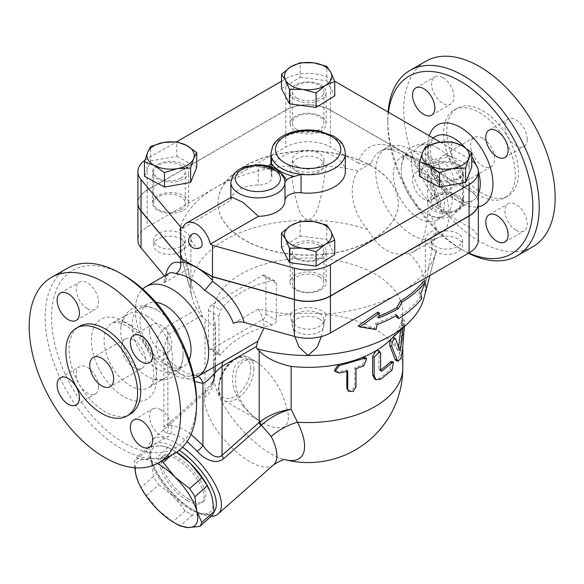 <?xml version="1.0" encoding="UTF-8"?>
<svg xmlns="http://www.w3.org/2000/svg" width="584" height="584" viewBox="0 0 584 584"><rect width="100%" height="100%" fill="white"/><g stroke="black" fill="none" stroke-linecap="round" stroke-linejoin="round"><path stroke-width="0.44" stroke-dasharray="2.92 2.19" d="M174.375 453.702A107.069 61.816 60 0 1 67.313 391.886A107.069 61.816 60 0 1 67.313 268.26M124.034 275.4A102.558 59.21 -120 0 0 51.516 317.273A102.558 59.21 -120 0 0 124.034 442.876A102.558 59.21 -120 0 0 196.553 401.011M98.565 386.732A15.775 9.11 -120 0 0 91.673 370.847A15.775 9.11 -120 0 0 79.519 366.621A15.775 9.11 -120 0 0 76.249 373.848A15.775 9.11 -120 0 0 83.132 389.725A15.775 9.11 -120 0 0 95.294 393.952A15.775 9.11 -120 0 0 98.565 386.732M160.658 409.698A15.775 9.11 -120 0 0 152.774 408.917A15.775 9.11 -120 0 0 150.351 421.56A15.775 9.11 -120 0 0 160.658 435.467A15.775 9.11 -120 0 0 168.55 436.248A15.775 9.11 -120 0 0 170.966 423.604A15.775 9.11 -120 0 0 160.658 409.698M149.504 331.551A15.775 9.11 -120 0 0 156.388 347.429A15.775 9.11 -120 0 0 168.55 351.656A15.775 9.11 -120 0 0 171.82 344.436A15.775 9.11 -120 0 0 164.929 328.558A15.775 9.11 -120 0 0 152.774 324.332A15.775 9.11 -120 0 0 149.504 331.551M87.403 308.586A15.775 9.11 -120 0 0 95.294 309.367A15.775 9.11 -120 0 0 97.71 296.723A15.775 9.11 -120 0 0 87.403 282.817A15.775 9.11 -120 0 0 79.519 282.036A15.775 9.11 -120 0 0 77.095 294.679A15.775 9.11 -120 0 0 87.403 308.586M146.745 315.915A36.88 21.294 60 0 1 170.805 348.298A36.88 21.294 60 0 1 165.316 377.884A36.88 21.294 60 0 1 150.125 377.833A36.88 21.294 60 0 1 120.888 327.201A36.88 21.294 60 0 1 128.436 314.017A36.88 21.294 60 0 1 146.745 315.915M133.597 339.815A16.907 9.76 60 0 1 144.642 354.714A16.907 9.76 60 0 1 142.051 368.263A16.907 9.76 60 0 1 125.144 358.503A16.907 9.76 60 0 1 125.144 338.976A16.907 9.76 60 0 1 133.597 339.815M179.12 336.493A36.062 20.82 60 0 1 183.011 352.437A36.062 20.82 60 0 1 175.602 371.015A36.062 20.82 60 0 1 139.532 350.188A36.062 20.82 60 0 1 139.532 308.549A36.062 20.82 60 0 1 157.57 310.33A36.062 20.82 60 0 1 159.322 311.418A36.062 20.82 60 0 1 171.192 322.755M130.261 414.107A50.713 29.28 60 0 1 79.548 384.819A50.713 29.28 60 0 1 79.548 326.259M468.799 253.033A102.558 59.21 60 0 1 460.331 248.718A102.558 59.21 60 0 1 387.812 123.115A102.558 59.21 60 0 1 388.469 112.259M388.097 112.048A107.069 61.816 -120 0 0 387.812 119.428A107.069 61.816 -120 0 0 463.521 250.558A107.069 61.816 -120 0 0 468.463 253.222M434.861 192.567A15.775 9.11 60 0 1 431.591 199.794A15.775 9.11 60 0 1 419.436 195.567A15.775 9.11 60 0 1 412.545 179.69A15.775 9.11 60 0 1 415.815 172.463A15.775 9.11 60 0 1 427.97 176.689A15.775 9.11 60 0 1 434.861 192.567M532.988 246.66A107.069 61.816 60 0 1 425.926 184.843A107.069 61.816 60 0 1 425.926 61.218M437.62 147.986A36.88 21.294 60 0 1 463.47 196.917A36.88 21.294 60 0 1 455.929 210.101A36.88 21.294 60 0 1 419.181 188.742A36.88 21.294 60 0 1 419.049 146.234A36.88 21.294 60 0 1 434.24 146.292A36.88 21.294 60 0 1 437.62 147.986M450.768 156.702A16.907 9.76 60 0 1 461.813 171.594A16.907 9.76 60 0 1 459.221 185.143A16.907 9.76 60 0 1 442.314 175.382A16.907 9.76 60 0 1 442.314 155.862A16.907 9.76 60 0 1 450.768 156.702M482.647 138.291A16.907 9.76 -120 0 0 474.193 137.459A16.907 9.76 -120 0 0 474.193 156.979A16.907 9.76 -120 0 0 491.1 166.739A16.907 9.76 -120 0 0 493.692 153.19A16.907 9.76 -120 0 0 482.647 138.291M426.794 154.891A36.062 20.82 60 0 1 450.359 186.676A36.062 20.82 60 0 1 444.826 215.576A36.062 20.82 60 0 1 425.042 212.707A36.062 20.82 60 0 1 401.354 171.681A36.062 20.82 60 0 1 408.764 153.11A36.062 20.82 60 0 1 426.794 154.891M431.671 168.645A15.775 9.11 -120 0 0 438.562 184.522A15.775 9.11 -120 0 0 450.717 188.749A15.775 9.11 -120 0 0 450.717 170.528A15.775 9.11 -120 0 0 434.941 161.425A15.775 9.11 -120 0 0 431.671 168.645M516.088 230.264A15.775 9.11 -120 0 0 523.972 231.045A15.775 9.11 -120 0 0 523.972 212.824A15.775 9.11 -120 0 0 508.197 203.714A15.775 9.11 -120 0 0 505.781 216.357A15.775 9.11 -120 0 0 516.088 230.264M527.242 139.233A15.775 9.11 -120 0 0 520.351 123.355A15.775 9.11 -120 0 0 508.197 119.129A15.775 9.11 -120 0 0 508.197 137.342A15.775 9.11 -120 0 0 523.972 146.453A15.775 9.11 -120 0 0 527.242 139.233M442.833 77.614A15.775 9.11 -120 0 0 434.941 76.832A15.775 9.11 -120 0 0 434.941 95.053A15.775 9.11 -120 0 0 450.717 104.164A15.775 9.11 -120 0 0 453.14 91.52A15.775 9.11 -120 0 0 442.833 77.614M164.491 275.918L165.287 276.874L166.185 280.006L163.615 283.087C164.688 278.079 166.455 274.838 168.915 273.37L168.915 273.378C168.783 272.502 167.878 274.706 166.185 280.006M478.34 202.984A31.558 18.221 0 0 0 469.098 190.099L330.434 110.047A31.558 18.221 0 0 0 285.81 110.047L147.146 190.099A31.558 18.221 0 0 0 137.904 202.984M320.872 275.006A18.031 10.41 0 0 0 301.22 272.75A18.031 10.41 0 0 0 290.087 282.364A18.031 10.41 0 0 0 295.373 289.73A18.031 10.41 0 0 0 315.024 291.985A18.031 10.41 0 0 0 326.149 282.364A18.031 10.41 0 0 0 320.872 275.006M432.868 195.625A18.031 10.41 0 0 0 427.583 202.984A18.031 10.41 0 0 0 438.715 212.605A18.031 10.41 0 0 0 458.367 210.342A18.031 10.41 0 0 0 463.645 202.984A18.031 10.41 0 0 0 452.52 193.362A18.031 10.41 0 0 0 432.868 195.625M183.376 210.342A18.031 10.41 0 0 0 188.661 202.984A18.031 10.41 0 0 0 177.529 193.362A18.031 10.41 0 0 0 157.877 195.625A18.031 10.41 0 0 0 152.592 202.984A18.031 10.41 0 0 0 163.724 212.605A18.031 10.41 0 0 0 183.376 210.342M295.373 130.962A18.031 10.41 0 0 0 315.024 133.218A18.031 10.41 0 0 0 326.149 123.604A18.031 10.41 0 0 0 320.872 116.238A18.031 10.41 0 0 0 301.22 113.982A18.031 10.41 0 0 0 290.087 123.604A18.031 10.41 0 0 0 295.373 130.962M244.368 239.79A90.162 52.056 180 0 1 217.963 202.984A90.162 52.056 180 0 1 308.118 150.928A90.162 52.056 180 0 1 398.281 202.984A90.162 52.056 180 0 1 342.625 251.076A90.162 52.056 180 0 1 244.368 239.79M244.368 239.973A90.162 52.056 180 0 1 217.963 203.166A90.162 52.056 180 0 1 308.118 151.117A90.162 52.056 180 0 1 398.281 203.166A90.162 52.056 180 0 1 342.625 251.259A90.162 52.056 180 0 1 244.368 239.973M137.904 203.079A31.558 18.221 180 0 1 147.146 190.282L285.81 110.23A31.558 18.221 180 0 1 330.434 110.23L469.098 190.282A31.558 18.221 180 0 1 478.34 203.079M319.28 276.779A15.775 9.11 180 0 1 323.901 283.225A15.775 9.11 180 0 1 308.118 292.336A15.775 9.11 180 0 1 292.343 283.225A15.775 9.11 180 0 1 302.081 274.808A15.775 9.11 180 0 1 319.28 276.779M435.627 196.728A15.775 9.11 180 0 1 452.819 194.749A15.775 9.11 180 0 1 462.564 203.166A15.775 9.11 180 0 1 446.782 212.277A15.775 9.11 180 0 1 431.007 203.166A15.775 9.11 180 0 1 435.627 196.728M180.617 209.612A15.775 9.11 180 0 1 163.418 211.583A15.775 9.11 180 0 1 153.68 203.166A15.775 9.11 180 0 1 169.455 194.056A15.775 9.11 180 0 1 185.237 203.166A15.775 9.11 180 0 1 180.617 209.612M296.964 129.553A15.775 9.11 180 0 1 292.343 123.115A15.775 9.11 180 0 1 308.118 114.004A15.775 9.11 180 0 1 323.901 123.115A15.775 9.11 180 0 1 314.156 131.524A15.775 9.11 180 0 1 296.964 129.553M358.204 163.067L330.434 147.037A31.558 18.221 0 0 0 285.81 147.037L216.474 187.062A129.604 74.825 0 0 0 179.784 229.527C184.376 248.485 188.084 267.917 190.91 287.824A117.209 67.671 180 0 1 308.118 220.153C318.156 215.7 318.594 203.524 321.565 194.713L326.222 165.885A20.287 11.709 0 0 1 308.118 172.309A20.287 11.709 0 0 1 290.022 165.885L294.679 194.713C297.643 203.524 298.081 215.7 308.118 220.153A117.209 67.671 180 0 1 367.723 229.563C378.629 248.93 392.404 256.88 409.041 253.412L413.735 251.748L416.866 249.324L420.378 244.659L423.232 238.403L425.378 231.008L427.072 221.059L427.773 211.218L441.059 203.546A51.845 29.93 -120 0 0 406.143 153.935A51.845 29.93 -120 0 0 380.221 151.373A51.845 29.93 -120 0 0 371.22 163.221C366.84 165.221 362.503 165.17 358.204 163.067A60.86 35.135 60 0 1 399.763 150.256A60.86 35.135 60 0 1 441.329 211.058L438.584 207.853L441.059 203.546M479.457 112.529A50.713 29.28 60 0 1 512.591 157.22A50.713 29.28 60 0 1 504.817 197.859A50.713 29.28 60 0 1 454.096 168.579A50.713 29.28 60 0 1 454.096 110.018A50.713 29.28 60 0 1 479.457 112.529M482.647 110.69A50.713 29.28 60 0 1 515.774 155.38A50.713 29.28 60 0 1 508 196.02A50.713 29.28 60 0 1 457.287 166.739A50.713 29.28 60 0 1 457.287 108.179A50.713 29.28 60 0 1 482.647 110.69M243.309 406.15C248.47 412.691 254.639 418.049 261.807 422.225L261.822 422.232C269.64 427.116 276.998 428.802 283.897 427.305C288.737 423.159 289.679 416.83 286.722 408.333C282.094 389.236 272.239 373.884 257.15 362.284L257.142 362.277C247.638 357.058 240.221 358.466 234.907 366.504C230.023 379.359 232.826 392.572 243.309 406.15M157.359 463.506A42.829 17.483 -131.6 0 0 144.555 459.404L155.906 458.25A46.771 19.097 48.4 0 1 161.308 461.25M176.602 524.045A46.771 19.097 48.4 0 1 172.915 521.76L158.133 510.073L146.453 495.626A46.771 19.097 48.4 0 1 141.197 487.457L138.153 481.661M134.707 467.748L134.32 461.776A46.771 19.097 48.4 0 1 136.32 457.798L144.555 459.404A42.829 17.483 -131.6 0 0 135.262 467.791M209.984 491.108A42.829 17.483 48.4 0 1 212.16 497.312A42.829 17.483 48.4 0 1 203.809 513.905L212.043 515.504M176.602 452.308L175.448 451.549A46.771 19.097 -131.6 0 0 171.762 449.264A46.771 19.097 -131.6 0 0 168.185 447.359L159.95 445.753A42.829 17.483 48.4 0 1 174.039 450.578A42.829 17.483 48.4 0 1 176.726 452.22M146.599 450.884L151.599 462.346A42.829 17.483 48.4 0 1 159.95 445.753L148.606 446.906A46.771 19.097 -131.6 0 0 146.599 450.884L134.32 461.776M158.738 484.727L173.528 496.415A42.829 17.483 48.4 0 1 151.599 462.346L153.482 476.566A46.771 19.097 -131.6 0 0 158.738 484.727L146.453 495.626M173.528 496.415L185.201 510.861A46.771 19.097 -131.6 0 0 192.464 515.051L203.809 513.905A42.829 17.483 48.4 0 1 173.528 496.415M148.606 446.906L136.32 457.798M153.482 476.566L141.197 487.457M175.448 451.549L170.477 455.951M168.185 447.359L155.906 458.25M187.449 500.612A30.426 12.425 48.4 0 1 164.827 477.515A30.426 12.425 48.4 0 1 161.688 457.06A30.426 12.425 48.4 0 1 191.172 471.587A30.426 12.425 48.4 0 1 202.071 502.598A30.426 12.425 48.4 0 1 187.449 500.612M192.464 515.051L180.179 525.95M185.201 510.861L172.915 521.76M188.99 499.247A30.426 12.425 48.4 0 1 166.367 476.15A30.426 12.425 48.4 0 1 163.228 455.695A30.426 12.425 48.4 0 1 192.713 470.222A30.426 12.425 48.4 0 1 203.612 501.233A30.426 12.425 48.4 0 1 188.99 499.247M435.627 238.871A15.775 9.11 0 0 0 431.007 245.316A15.775 9.11 0 0 0 446.782 254.42A15.775 9.11 0 0 0 462.564 245.316A15.775 9.11 0 0 0 452.819 236.9A15.775 9.11 0 0 0 435.627 238.871M435.627 233.534A15.775 9.11 0 0 0 431.007 239.973A15.775 9.11 0 0 0 446.782 249.083A15.775 9.11 0 0 0 462.564 239.973A15.775 9.11 0 0 0 452.819 231.563A15.775 9.11 0 0 0 435.627 233.534M435.627 165.257A15.775 9.11 0 0 0 431.007 171.696A15.775 9.11 0 0 0 446.782 180.806A15.775 9.11 0 0 0 462.564 171.696A15.775 9.11 0 0 0 452.819 163.279A15.775 9.11 0 0 0 435.627 165.257M319.28 245.309A15.775 9.11 0 0 0 302.081 243.338A15.775 9.11 0 0 0 292.343 251.755A15.775 9.11 0 0 0 308.118 260.865A15.775 9.11 0 0 0 323.901 251.755A15.775 9.11 0 0 0 319.28 245.309M319.28 318.93A15.775 9.11 0 0 0 302.081 316.951A15.775 9.11 0 0 0 292.343 325.368A15.775 9.11 0 0 0 308.118 334.479A15.775 9.11 0 0 0 323.901 325.368A15.775 9.11 0 0 0 319.28 318.93M319.28 313.593A15.775 9.11 0 0 0 302.081 311.615A15.775 9.11 0 0 0 292.343 320.032A15.775 9.11 0 0 0 308.118 329.142A15.775 9.11 0 0 0 323.901 320.032A15.775 9.11 0 0 0 319.28 313.593M180.617 251.755A15.775 9.11 0 0 0 185.237 245.316A15.775 9.11 0 0 0 169.455 236.206A15.775 9.11 0 0 0 153.68 245.316A15.775 9.11 0 0 0 163.418 253.726A15.775 9.11 0 0 0 180.617 251.755M180.617 246.419A15.775 9.11 0 0 0 185.237 239.973A15.775 9.11 0 0 0 169.455 230.87A15.775 9.11 0 0 0 153.68 239.973A15.775 9.11 0 0 0 163.418 248.39A15.775 9.11 0 0 0 180.617 246.419M180.617 178.135A15.775 9.11 0 0 0 185.237 171.696A15.775 9.11 0 0 0 169.455 162.586A15.775 9.11 0 0 0 153.68 171.696A15.775 9.11 0 0 0 163.418 180.113A15.775 9.11 0 0 0 180.617 178.135M419.48 176.302L425.641 160.928L451.782 156.322L471.755 167.09M451.782 156.322L451.782 141.854M144.489 176.302L150.65 160.928L150.65 146.46M150.65 160.928L176.791 156.322L176.791 141.854M458.367 179.062A18.031 10.41 180 0 1 438.715 181.317A18.031 10.41 180 0 1 427.583 171.696A18.031 10.41 180 0 1 445.614 161.286A18.031 10.41 180 0 1 463.645 171.696A18.031 10.41 180 0 1 458.367 179.062M425.641 160.928L425.641 146.46M295.373 258.442A18.031 10.41 180 0 1 290.087 251.076A18.031 10.41 180 0 1 308.118 240.666A18.031 10.41 180 0 1 326.149 251.076A18.031 10.41 180 0 1 315.024 260.698A18.031 10.41 180 0 1 295.373 258.442M281.495 247.521L300.147 235.987L300.147 221.518M300.147 235.987L326.77 239.549L326.77 225.074M326.77 239.549L334.741 254.639M157.877 164.338A18.031 10.41 180 0 1 177.529 162.082A18.031 10.41 180 0 1 188.661 171.696A18.031 10.41 180 0 1 170.623 182.106A18.031 10.41 180 0 1 152.592 171.696A18.031 10.41 180 0 1 157.877 164.338M176.791 156.322L196.764 167.09M200.494 247.543A7.891 4.555 60 0 1 194.421 245.426A7.891 4.555 60 0 1 190.975 237.491A7.891 4.555 60 0 1 192.611 233.877M182.77 228.154L230.87 200.385L231.556 197.078M296.964 171.696A15.775 9.11 0 0 0 314.156 173.674A15.775 9.11 0 0 0 323.901 165.257A15.775 9.11 0 0 0 308.118 156.147A15.775 9.11 0 0 0 292.343 165.257A15.775 9.11 0 0 0 296.964 171.696M296.964 166.36A15.775 9.11 0 0 0 314.156 168.338A15.775 9.11 0 0 0 323.901 159.921A15.775 9.11 0 0 0 308.118 150.811A15.775 9.11 0 0 0 292.343 159.921A15.775 9.11 0 0 0 296.964 166.36M296.964 98.083A15.775 9.11 0 0 0 314.156 100.054A15.775 9.11 0 0 0 323.901 91.637A15.775 9.11 0 0 0 308.118 82.534A15.775 9.11 0 0 0 292.343 91.637A15.775 9.11 0 0 0 296.964 98.083M281.495 88.753L300.147 77.227L300.147 62.751M300.147 77.227L326.77 80.782L326.77 66.313M326.77 80.782L334.741 95.871M320.872 84.95A18.031 10.41 180 0 1 326.149 92.316A18.031 10.41 180 0 1 308.118 102.726A18.031 10.41 180 0 1 290.087 92.316A18.031 10.41 180 0 1 301.22 82.694A18.031 10.41 180 0 1 320.872 84.95M282.692 175.083A29.302 16.914 0 0 0 264.523 167.637L262.304 167.812L258.194 166.666A27.046 15.615 0 0 0 230.87 182.281M284.963 200.305A13.527 7.811 0 0 0 284.963 200.443A13.527 7.811 0 0 0 284.963 200.524L284.963 182.077M230.87 200.385A27.046 15.615 180 0 1 258.194 185.07A13.527 7.811 0 0 0 271.852 177.259A13.527 7.811 0 0 0 271.604 175.777A37.194 21.469 180 0 1 270.932 171.696A37.194 21.469 180 0 1 308.118 150.227A37.194 21.469 180 0 1 345.312 171.696M264.523 167.637A13.527 7.811 0 0 0 268.209 166.024M233.454 323.405L258.31 309.053A129.604 74.825 0 0 0 290.022 314.068A20.287 11.709 0 0 1 308.118 307.644A20.287 11.709 0 0 1 326.222 314.068A129.604 74.825 0 0 0 399.763 292.883A129.604 74.825 0 0 0 436.27 251.171A129.604 74.825 0 0 0 436.46 250.427L430.423 273.086C428.612 279.137 426.196 289.671 425.327 287.824A117.209 67.671 180 0 1 424.013 297.95M281.495 81.249L285.81 78.76A31.558 18.221 180 0 1 330.434 78.76L334.668 81.205M440.285 142.182L469.098 158.811A31.558 18.221 180 0 1 471.755 160.556M144.949 160.22A31.558 18.221 180 0 1 147.146 158.811L176.543 141.839M378.461 318.017L376.797 317.061A125.312 72.35 0 0 0 378.826 316.272M377.826 312.133L376.797 317.061M420.706 293.73L418.998 292.737L420.144 297.293A121.976 70.423 180 0 1 397.091 317.601M423.758 280.977L418.998 292.737M421.889 298.3L420.144 297.293M376.045 329.507L374.38 328.551L358.196 325.938M377.081 324.587L375.417 323.624L374.38 328.551M397.01 315.221L395.383 314.28A123.407 71.248 180 0 1 375.417 323.624M396.134 315.725L395.383 314.28M404.354 326.66L404.325 320.163L403.033 327.901M391.178 339.034L392.66 337.64M393.025 337.64L397.368 349.59L399.719 350.312M400.587 330.194L401.734 320.813C402.215 319.244 402.391 320.236 402.252 323.791L400.23 350.604L398.653 357.89L396.164 360.7M215.562 370.519L214.985 365.299L214.992 376.089L210.853 386.345L205.298 392.842A6.76 3.008 -131.5 0 0 205.634 390.55L213.036 381.25L215.562 370.519L215.569 325.31L214.985 322.463A94.666 54.655 180 0 1 213.452 312.674A94.666 54.655 180 0 1 308.118 258.018A94.666 54.655 180 0 1 402.792 312.674A94.666 54.655 180 0 1 401.734 320.813L402.069 320.003L404.325 320.163M399.493 350.028L397.368 349.59C397.821 350.21 398.244 349.473 398.638 347.37L398.646 347.334M346.83 371.336L346.83 369.913A94.666 54.655 180 0 1 338.435 371.811L334.435 370.205M346.83 369.913L347.75 371.103M365.255 357.539L362.489 364.781A94.666 54.655 180 0 1 354.868 367.562L354.868 385.966L351.948 390.433L347.392 390.032M354.868 367.562L355.984 368.694M378.001 350.568L378.936 352.627L378.936 369.19L379.403 370.227L380.41 370.052A94.666 54.655 -0 0 0 380.615 369.906M391.492 361.459L390.119 369.438A94.666 54.655 180 0 1 378.936 378.396L374.526 378.899M401.734 320.813A94.666 54.655 180 0 1 391.754 338.282A94.666 54.655 180 0 1 388.761 341.297M276.327 316.404L276.327 283.276L274.962 280.962L271.728 280.619A94.666 54.655 0 0 0 220.723 310.067L218.949 316.404L218.949 349.531A85.534 49.385 -120 0 0 219.036 353.262L219.694 355.16L221.059 354.422A94.236 54.407 180 0 1 272.056 324.981C274.721 324.178 276.174 322.565 276.414 320.134A85.534 49.385 60 0 1 276.327 316.404A94.666 54.655 180 0 1 402.792 367.883M214.985 322.463L214.985 365.299L214.051 374.03A62.021 25.324 -131.6 0 0 214.24 380.104A62.021 25.324 -131.6 0 0 270.626 453.564A62.021 25.324 -131.6 0 0 284.758 459.623A62.021 25.324 -131.6 0 0 285.481 459.798A94.666 94.666 0 0 1 284.758 459.623L285.656 459.812M211.693 304.848A4.511 2.606 120 0 0 208.503 310.374L208.503 347.181A4.511 2.606 120 0 0 209.437 349.247A4.511 2.606 120 0 0 211.693 349.02L262.698 319.572A4.511 2.606 120 0 0 265.881 314.053L265.881 277.247A4.511 2.606 120 0 0 264.953 275.181A4.511 2.606 120 0 0 262.698 275.407L211.693 304.848L220.723 310.067M194.1 377.987A51.845 29.93 60 0 1 146.058 346.429A51.845 29.93 60 0 1 142.744 289.043M215.569 325.31L212.262 325.39L202.699 317.404L199.64 307.702C192.749 290.664 189.026 277.677 188.471 268.735L163.615 283.087M208.984 369.957L189.734 376.432A51.845 29.93 60 0 1 161.929 360.372C153.979 352.108 154.643 334.8 165.885 327.186L199.64 307.702M258.31 309.053L261.946 316.397L263.902 324.229L264.012 327.96M412.384 150.329A51.845 29.93 60 0 1 446.256 196.02A51.845 29.93 60 0 1 438.307 237.557A51.845 29.93 60 0 1 386.462 207.627A51.845 29.93 60 0 1 386.462 147.767A51.845 29.93 60 0 1 412.384 150.329M371.22 163.221L357.934 170.893C347.057 187.617 352.575 213.043 367.723 229.563M478.34 239.973A31.558 18.221 0 0 0 469.098 227.096L441.329 211.058M409.041 253.412A117.209 67.671 180 0 1 425.327 287.824C428.16 267.917 431.868 248.485 436.46 229.527A20.287 11.709 0 0 0 425.327 239.973A20.287 11.709 0 0 0 436.46 250.427M294.869 336.567L290.022 314.068M326.222 314.068L321.368 336.567M357.934 170.893A129.604 74.825 0 0 0 326.222 165.885M202.699 317.404A117.209 67.671 180 0 1 192.231 297.95A117.209 67.671 180 0 1 190.91 287.824C190.041 289.671 187.632 279.137 185.814 273.086L179.784 250.427A20.287 11.709 0 0 0 190.91 239.973A20.287 11.709 0 0 0 179.784 229.527M290.022 165.885A129.604 74.825 0 0 0 216.474 187.062L147.146 227.096A31.558 18.221 0 0 0 137.904 239.973M273.56 464.806A49.589 20.243 48.4 0 1 249.74 461.572A49.589 20.243 48.4 0 1 204.509 397.981L205.298 392.842L204.794 393.295A6.76 2.759 -131.6 0 0 205.006 391.076L205.634 390.55M204.509 397.981A36.062 30.689 4.9 0 0 214.153 379.418A36.062 30.689 4.9 0 0 214.153 379.396A36.062 30.689 4.9 0 0 214.051 374.03A94.666 54.655 180 0 1 213.452 367.883A94.666 54.655 180 0 1 218.949 349.531M197.939 376.337A13.527 10.183 95.9 0 0 194.786 375.293A13.527 10.183 95.9 0 0 194.764 375.286A13.527 10.183 95.9 0 0 189.734 376.432M161.929 360.372A13.527 4.263 -43.6 0 1 168.097 359.167A13.527 4.263 -43.6 0 1 167.863 362.978A65.364 37.741 -120 0 0 194.742 381.381M165.885 327.186A13.527 7.811 60 0 1 167.863 335.055L163.907 347.604L167.863 362.978L167.863 425.291L163.9 426.977L167.863 424.006A6.76 2.759 48.4 0 1 167.652 426.225L163.272 430.05L166.294 433.416C172.995 433.343 179.938 436.029 187.128 441.482M179.784 250.427A129.604 74.825 0 0 0 179.974 251.171A129.604 74.825 0 0 0 188.471 268.735M191.026 434.284C182.938 428.313 175.222 425.32 167.863 425.291A6.76 5.249 -90.5 0 1 166.294 433.416M182.588 447.22A49.589 20.243 -131.6 0 0 152.3 439.781A49.589 20.243 -131.6 0 0 152.658 463.827A49.589 20.243 -131.6 0 0 194.275 510.759A49.589 20.243 -131.6 0 0 211.101 516.344M214.043 511.467A45.078 18.403 48.4 0 1 191.669 509.255L194.275 510.759L191.669 509.255A45.078 18.403 48.4 0 1 153.84 466.587A45.078 18.403 48.4 0 1 179.31 450.279M436.46 229.527A129.604 74.825 0 0 0 427.773 211.218M418.83 159.498A36.062 20.82 60 0 1 442.387 191.275A36.062 20.82 60 0 1 436.861 220.175A36.062 20.82 60 0 1 400.792 199.356A36.062 20.82 60 0 1 400.799 157.709A36.062 20.82 60 0 1 418.83 159.498M189.158 359.912A36.062 20.82 60 0 1 183.566 366.409A36.062 20.82 60 0 1 147.504 345.589A36.062 20.82 60 0 1 147.504 303.943A36.062 20.82 60 0 1 155.935 302.359M124.034 321.485A46.121 26.63 60 0 1 152.278 394.273A46.121 26.63 60 0 1 95.791 361.664A46.121 26.63 60 0 1 124.034 321.485M130.349 325.2A37.106 21.425 -120 0 0 111.924 323.288A37.106 21.425 -120 0 0 111.792 366.204A37.106 21.425 -120 0 0 149.022 387.557A37.106 21.425 -120 0 0 154.548 357.78A37.106 21.425 -120 0 0 130.349 325.2M429.204 135.78A46.121 26.63 -120 0 0 440.745 183.778A46.121 26.63 -120 0 0 478.34 206.773M464.995 147.445A37.106 21.425 60 0 1 471.755 156.541M476.04 164.863A37.106 21.425 60 0 1 478.332 171.28M478.34 194.027A37.106 21.425 60 0 1 472.441 200.83A37.106 21.425 60 0 1 435.467 179.339A37.106 21.425 60 0 1 435.336 136.568C433.364 137.233 431.795 140.277 430.634 145.701C429.926 150.606 430.554 156.461 432.51 163.257C435.686 173.433 440.898 182.412 448.154 190.18C452.921 195.085 457.549 198.451 462.032 200.276L467.236 201.677L472.441 200.83L455.929 210.101M165.615 275.276L165.287 276.874M330.434 110.23L330.434 147.037M250.74 368.803A22.542 13.016 120 0 0 226.833 366.672A22.542 13.016 120 0 0 226.833 398.544A22.542 13.016 120 0 0 250.74 368.803M253.931 368.803A24.791 14.315 -60 0 1 243.105 393.755A24.791 14.315 -60 0 1 224.001 400.398A24.791 14.315 -60 0 1 219.095 392.171A24.791 14.315 -60 0 1 228.402 365.526A24.791 14.315 -60 0 1 248.799 357.452A24.791 14.315 -60 0 1 253.931 368.803M284.963 182.12A27.046 15.615 0 0 0 258.194 166.666L258.194 185.07M345.312 153.293A37.194 21.469 0 0 0 308.118 131.823A37.194 21.469 0 0 0 270.932 153.293M271.604 175.777L271.604 162.009M330.434 110.047L330.434 78.76M285.81 110.047L285.81 78.76M469.098 190.099L469.098 158.811M147.146 190.099L147.146 158.811M393.572 338.26L395.609 338.822M400.23 350.604L402.427 350.904M402.252 323.791L404.493 323.93M401.04 325.193L403.252 325.441M338.435 371.811L339.158 373.045M354.868 385.966L355.984 387.097M362.489 364.781L363.781 365.847M378.936 352.627L380.615 353.495M378.936 378.396L380.615 379.257M390.119 369.438L392.068 370.088M378.936 369.19L380.615 370.059M208.503 310.374L218.949 316.404M219.036 353.262L208.503 347.181M211.693 349.02L221.059 354.422M272.056 324.981L262.698 319.572M265.881 314.053L276.414 320.134M276.327 283.276L265.881 277.247M262.698 275.407L271.728 280.619M469.098 190.282L469.098 227.096M202.225 315.221L167.863 335.055L167.863 424.006L205.006 391.076L205.006 319.463M204.794 393.295L167.652 426.225M147.146 190.282L147.146 227.096M285.81 110.23L285.81 147.037M128.436 314.017L111.924 323.288C112.566 323.273 114.5 320.025 125.903 325.609C130.75 328.412 135.437 332.624 139.97 338.26C147.102 347.509 151.584 357.262 153.417 367.533L153.76 378.22C152.081 384.637 150.504 387.754 149.022 387.557L165.316 377.884M125.144 338.976L93.265 357.386M142.051 368.263L110.172 386.666M150.125 377.833C157.563 381.089 164.739 380.921 171.66 377.322C175.39 375.103 178.215 372.044 180.149 368.146C182.427 363.379 183.383 358.145 183.011 352.437M120.888 327.201C122.698 311.717 137.014 299.037 157.395 310.228L159.322 311.418M76.168 404.997L95.294 393.952M60.393 377.666L79.519 366.621M149.424 447.286L168.55 436.248M133.648 419.962L152.774 408.917M149.424 362.701L168.55 351.656M133.648 335.369L152.774 324.332M76.168 320.404L95.294 309.367M60.393 293.08L79.519 282.036M460.331 248.718L463.521 250.558M387.812 123.115L387.812 119.428M419.049 146.234L432.985 137.963M474.193 137.459L442.314 155.862M491.1 166.739L459.221 185.143M463.47 196.917C462.572 204.991 458.834 211.123 452.264 215.321C448.483 217.438 444.417 218.358 440.066 218.08C434.803 217.671 429.795 215.883 425.042 212.707M434.24 146.292C426.802 143.036 419.626 143.204 412.698 146.796C408.975 149.015 406.15 152.074 404.216 155.979C401.931 160.739 400.982 165.973 401.354 171.681M431.591 199.794L450.717 188.749M415.815 172.463L434.941 161.425M504.846 242.083L523.972 231.045M489.071 214.759L508.197 203.714M504.846 157.498L523.972 146.453M489.071 130.166L508.197 119.129M431.591 115.201L450.717 104.164M415.815 87.877L434.941 76.832M386.462 147.767L380.221 151.373C393.645 140.503 432.24 173.149 438.584 207.853M504.817 197.859L508 196.02M454.096 110.018L457.287 108.179M257.15 362.284C253.617 360.262 250.339 359.474 247.317 359.919L242.944 361.635C240.214 363.489 238.155 366.482 236.768 370.606C233.841 382.921 236.301 394.689 244.141 405.909C248.908 412.698 254.799 418.144 261.822 422.232L224.001 400.398C219.657 396.843 217.722 392.886 218.212 388.528L220.029 378.147C223.322 369.292 228.468 362.73 235.462 358.459C244.798 354.305 246.338 356.568 248.799 357.452L257.142 362.277M174.039 450.578L171.762 449.264M163.228 455.695L161.688 457.06M203.612 501.233L202.071 502.598M431.007 239.973L431.007 245.316M462.564 239.973L462.564 245.316M431.007 171.696L431.007 203.166M462.564 171.696L462.564 203.166M292.343 251.755L292.343 283.225M323.901 251.755L323.901 283.225M292.343 320.032L292.343 325.368M323.901 320.032L323.901 325.368M153.68 239.973L153.68 245.316M185.237 239.973L185.237 245.316M153.68 171.696L153.68 203.166M185.237 171.696L185.237 203.166M292.343 159.921L292.343 165.257M323.901 159.921L323.901 165.257M292.343 91.637L292.343 123.115M323.901 91.637L323.901 123.115M262.304 167.812C276.597 170.032 284.145 174.791 284.963 182.106L284.963 200.443M230.87 199.764L230.87 197.472M270.932 171.696L270.932 163.535M271.852 177.259L271.852 159.819M188.661 202.984L188.661 171.696M152.592 202.984L152.592 171.696M326.149 123.604L326.149 92.316M290.087 123.604L290.087 92.316M463.645 202.984L463.645 171.696M427.583 202.984L427.583 171.696M326.149 282.364L326.149 251.076M290.087 282.364L290.087 251.076M379.403 370.227L381.089 371.074M213.452 312.674L213.452 367.883A94.666 94.666 0 0 0 214.24 380.104L214.153 379.418M402.792 312.674L402.792 347.298M219.694 355.16L209.437 349.247M274.962 280.962L264.953 275.181M413.735 251.748L438.307 237.557M425.327 287.824L425.327 239.973M429.897 275.495L436.27 251.171M190.91 287.824L190.91 239.973M215.562 370.468L213.021 382.352L210.744 386.52M210.861 386.352C214.912 379.323 213.824 378.994 214.255 378.366L214.145 379.396M194.764 375.286C187.252 374.673 178.368 369.3 168.097 359.175L164.783 353.386L163.907 347.626M194.786 375.3C196.209 375.884 200.984 374.081 209.101 369.891M163.9 347.604L163.9 426.977C163.483 429.444 163.067 430.656 162.659 430.62L163.272 430.05M192.231 297.95L179.974 251.171M163.286 430.036L152.3 439.781M153.84 466.587L152.658 463.827M436.861 220.175L444.826 215.576M400.799 157.709L408.764 153.11M175.602 371.015L183.566 366.409M139.532 308.549L147.504 303.943"/><path stroke-width="0.88" d="M51.377 277.458L67.313 268.26A107.069 61.816 60 0 1 120.844 273.56L120.844 273.56A107.069 61.816 60 0 1 196.553 404.69A107.069 61.816 60 0 1 174.375 453.702L158.439 462.908A107.069 61.816 60 0 1 51.37 401.091A107.069 61.816 60 0 1 51.377 277.458A107.069 61.816 60 0 1 104.908 282.766A107.069 61.816 60 0 1 174.85 377.111A107.069 61.816 60 0 1 158.439 462.908M124.034 275.4L120.844 273.56L124.034 275.4A102.558 59.21 -120 0 1 196.553 401.011L196.553 404.69M101.718 358.218A16.907 9.76 60 0 1 112.763 373.118A16.907 9.76 60 0 1 110.172 386.666A16.907 9.76 60 0 1 93.265 376.906A16.907 9.76 60 0 1 93.265 357.386A16.907 9.76 60 0 1 101.718 358.218M171.192 322.755A36.062 20.82 60 0 1 179.12 336.493M57.122 384.892A15.775 9.11 60 0 1 60.393 377.666A15.775 9.11 60 0 1 76.168 386.776A15.775 9.11 60 0 1 76.168 404.997A15.775 9.11 60 0 1 64.006 400.77A15.775 9.11 60 0 1 57.122 384.892M141.532 446.504A15.775 9.11 60 0 1 131.225 432.605A15.775 9.11 60 0 1 133.648 419.962A15.775 9.11 60 0 1 149.424 429.072A15.775 9.11 60 0 1 149.424 447.286A15.775 9.11 60 0 1 141.532 446.504M152.694 355.474A15.775 9.11 60 0 1 149.424 362.701A15.775 9.11 60 0 1 133.648 353.59A15.775 9.11 60 0 1 133.648 335.369A15.775 9.11 60 0 1 145.803 339.596A15.775 9.11 60 0 1 152.694 355.474M68.277 293.861A15.775 9.11 60 0 1 78.585 307.761A15.775 9.11 60 0 1 76.168 320.404A15.775 9.11 60 0 1 60.393 311.294A15.775 9.11 60 0 1 60.393 293.08A15.775 9.11 60 0 1 68.277 293.861M76.365 328.106L79.548 326.259A50.713 29.28 60 0 1 104.908 328.77A50.713 29.28 60 0 1 138.036 373.468A50.713 29.28 60 0 1 130.261 414.107L127.078 415.947A50.713 29.28 60 0 1 76.358 386.666A50.713 29.28 60 0 1 76.365 328.106A50.713 29.28 60 0 1 101.718 330.617A50.713 29.28 60 0 1 134.853 375.308A50.713 29.28 60 0 1 127.078 415.947M388.469 112.259A102.558 59.21 60 0 1 460.331 81.242A102.558 59.21 60 0 1 532.725 201.882A102.558 59.21 60 0 1 468.799 253.033M468.463 253.222A107.069 61.816 -120 0 0 517.052 255.865A107.069 61.816 -120 0 0 533.462 170.068A107.069 61.816 -120 0 0 463.521 75.723A107.069 61.816 -120 0 0 409.99 70.416A107.069 61.816 -120 0 0 388.097 112.048M496.962 215.54A15.775 9.11 60 0 1 507.27 229.439A15.775 9.11 60 0 1 504.846 242.083A15.775 9.11 60 0 1 496.962 241.302A15.775 9.11 60 0 1 486.654 227.402A15.775 9.11 60 0 1 489.071 214.759A15.775 9.11 60 0 1 496.962 215.54M485.8 137.393A15.775 9.11 60 0 1 489.071 130.166A15.775 9.11 60 0 1 501.225 134.393A15.775 9.11 60 0 1 508.116 150.278A15.775 9.11 60 0 1 504.846 157.498A15.775 9.11 60 0 1 492.692 153.271A15.775 9.11 60 0 1 485.8 137.393M423.707 114.42A15.775 9.11 60 0 1 413.399 100.521A15.775 9.11 60 0 1 415.815 87.877A15.775 9.11 60 0 1 423.707 88.659A15.775 9.11 60 0 1 434.014 102.558A15.775 9.11 60 0 1 431.591 115.201A15.775 9.11 60 0 1 423.707 114.42M409.99 70.416L425.926 61.218A107.069 61.816 60 0 1 479.457 66.518A107.069 61.816 60 0 1 549.405 160.863A107.069 61.816 60 0 1 532.988 246.66L517.052 255.865M165.615 275.276C168.221 264.581 173.222 260.471 180.617 262.953L180.712 262.99C181.23 267.837 179.551 271.407 175.682 273.706A51.845 29.93 60 0 1 190.18 278.626A51.845 29.93 60 0 1 204.67 290.445C218.825 299.147 228.417 310.133 233.454 323.405C236.666 321.777 240.25 321.456 244.214 322.441L294.394 336.435A31.558 18.221 0 0 0 330.434 332.916L469.098 252.857A31.558 18.221 0 0 0 478.34 239.973L478.34 203.166A31.558 18.221 180 0 1 469.098 216.051L330.434 296.11A31.558 18.221 180 0 1 294.394 299.628L212.488 276.779L180.617 258.376L180.712 262.99M180.617 258.376L141.043 211.094A31.558 18.221 180 0 1 137.904 203.166A31.558 18.221 180 0 1 137.904 203.079M137.904 203.166L137.904 239.973A31.558 18.221 0 0 0 141.043 247.901L164.491 275.918M168.915 273.37L168.929 273.356C170.893 272.246 173.141 272.363 175.682 273.706M137.904 171.696L137.904 202.984A31.558 18.221 0 0 0 141.043 210.912L180.617 258.194L212.488 276.597L294.394 299.446A31.558 18.221 0 0 0 330.434 295.92L469.098 215.868A31.558 18.221 0 0 0 478.34 202.984L478.34 171.696A31.558 18.221 180 0 1 469.098 184.581L330.434 264.632A31.558 18.221 180 0 1 294.394 268.158L212.488 245.309L210.335 244.068A20.287 11.709 60 0 0 186.413 223.139A20.287 11.709 60 0 0 182.77 228.154L180.617 226.906L141.043 179.624A31.558 18.221 180 0 1 137.904 171.696A31.558 18.221 180 0 1 144.949 160.22M194.881 496.743L196.764 510.964A42.829 17.483 -131.6 0 0 174.835 476.887L189.625 488.574A46.771 19.097 48.4 0 1 194.881 496.743L207.167 485.851A46.771 19.097 -131.6 0 0 201.911 477.683L190.231 463.236A42.829 17.483 48.4 0 1 209.984 491.108L207.167 485.851M199.764 526.403L188.413 527.556A42.829 17.483 -131.6 0 0 196.764 510.964L201.765 522.424A46.771 19.097 48.4 0 1 199.764 526.403L212.043 515.504A46.771 19.097 -131.6 0 0 214.051 511.533L212.16 497.312L210.211 491.648M161.308 461.25A46.771 19.097 48.4 0 1 163.162 462.44L174.835 476.887A42.829 17.483 -131.6 0 0 157.359 463.506M180.179 525.95A46.771 19.097 48.4 0 1 176.602 524.045L174.324 522.731A42.829 17.483 -131.6 0 0 188.413 527.556L180.179 525.95M135.262 467.791A42.829 17.483 -131.6 0 0 136.203 475.996A42.829 17.483 -131.6 0 0 138.379 482.201A42.829 17.483 -131.6 0 0 158.133 510.073A42.829 17.483 -131.6 0 0 174.324 522.731M138.379 482.201L136.203 475.996L134.707 467.748M176.726 452.22A42.829 17.483 48.4 0 1 190.231 463.236L176.602 452.308M170.477 455.951L163.162 462.44M201.911 477.683L189.625 488.574M214.051 511.533L201.765 522.424M452.52 168.572L439.453 172.601L429.466 165.491A23.667 13.666 0 0 0 452.52 168.572A23.667 13.666 0 0 0 468.675 158.585L465.594 167.995L452.52 168.572M419.48 161.834L422.56 152.417A23.667 13.666 0 0 0 429.466 165.491L419.48 161.834L419.48 176.302L439.453 187.07L439.453 172.601M425.641 146.46L438.708 142.43A23.667 13.666 0 0 0 422.56 152.417L425.641 146.46M461.769 145.511L471.755 152.621L468.675 158.585A23.667 13.666 0 0 0 461.769 145.511A23.667 13.666 0 0 0 438.708 142.43L451.782 141.854L461.769 145.511M285.481 238.871L281.495 233.052L290.825 225.555A23.667 13.666 0 0 0 285.481 238.871A23.667 13.666 0 0 0 302.782 248.193L289.467 248.142L285.481 238.871M300.147 221.518L313.462 221.57A23.667 13.666 0 0 0 290.825 225.555L300.147 221.518M326.77 225.074L330.756 230.899A23.667 13.666 0 0 0 313.462 221.57L326.77 225.074M325.419 244.207L316.097 251.704L302.782 248.193A23.667 13.666 0 0 0 325.419 244.207A23.667 13.666 0 0 0 330.756 230.899L334.741 240.17L325.419 244.207M163.717 142.43L176.791 141.854L186.778 145.511A23.667 13.666 0 0 0 163.717 142.43A23.667 13.666 0 0 0 147.57 152.417L150.65 146.46L163.717 142.43M196.764 152.621L193.684 158.585A23.667 13.666 0 0 0 186.778 145.511L196.764 152.621L196.764 167.09L190.603 182.463L190.603 167.995L177.529 168.572A23.667 13.666 0 0 0 193.684 158.585L190.603 167.995M154.475 165.491L144.489 161.834L147.57 152.417A23.667 13.666 0 0 0 154.475 165.491A23.667 13.666 0 0 0 177.529 168.572L164.462 172.601L154.475 165.491M465.594 167.995L465.594 182.463L471.755 167.09L471.755 152.621M465.594 182.463L439.453 187.07M334.741 240.17L334.741 254.639L316.097 266.173L316.097 251.704M316.097 266.173L289.467 262.61L289.467 248.142M289.467 262.61L281.495 247.521L281.495 233.052M190.603 182.463L164.462 187.07L144.489 176.302L144.489 161.834M164.462 187.07L164.462 172.601M192.611 233.877A7.891 4.555 60 0 1 196.553 234.272A7.891 4.555 60 0 1 201.706 241.221A7.891 4.555 60 0 1 200.494 247.543A7.891 7.891 0 0 1 188.661 240.71A7.891 7.891 0 0 1 192.611 233.877M186.413 223.139L231.556 197.078L242.944 202.312L258.435 216.299L210.335 244.068M330.756 72.131L334.741 81.402L325.419 85.447A23.667 13.666 0 0 0 330.756 72.131A23.667 13.666 0 0 0 313.462 62.809L326.77 66.313L330.756 72.131M316.097 92.936L302.782 89.432A23.667 13.666 0 0 0 325.419 85.447L316.097 92.936L316.097 107.405L289.467 103.85L289.467 89.374L285.481 80.103A23.667 13.666 0 0 0 302.782 89.432L289.467 89.374M290.825 66.795L300.147 62.751L313.462 62.809A23.667 13.666 0 0 0 290.825 66.795A23.667 13.666 0 0 0 285.481 80.103L281.495 74.285L290.825 66.795M289.467 103.85L281.495 88.753L281.495 74.285M316.097 107.405L334.741 95.871L334.741 81.402M230.87 197.472L230.87 182.281A27.046 15.615 0 0 0 257.916 197.896A27.046 15.615 0 0 0 284.963 182.281A27.046 15.615 0 0 0 284.963 182.12L286.459 180.303A29.302 16.914 0 0 0 282.692 175.083M284.963 200.524A27.046 15.615 180 0 1 284.963 200.684A27.046 15.615 180 0 1 258.435 216.299M268.209 166.024A13.527 7.811 0 0 0 271.18 163.126A39.442 22.776 0 0 0 294.278 176.456A13.527 7.811 0 0 0 286.459 180.303M294.278 176.456L301.052 174.375A37.194 21.469 0 0 0 345.312 153.293C344.275 143.087 339.443 140.065 333.61 136.116L319.244 130.955C305.461 128.611 293.204 130.363 282.474 136.211C278.283 138.663 275.152 141.7 273.071 145.314L270.932 153.293A37.194 21.469 0 0 0 271.604 157.373L271.852 159.819L271.18 163.126M345.312 153.293L345.312 171.696A37.194 21.469 180 0 1 301.052 192.778A13.527 7.811 0 0 0 284.963 200.305M334.668 81.205L440.285 142.182M471.755 160.556A31.558 18.221 180 0 1 478.34 171.696M212.488 276.597L212.488 245.309M180.617 258.194L180.617 226.906M176.543 141.839L281.495 81.249M421.889 298.3L420.706 293.73L425.502 281.977A129.049 74.504 180 0 1 402.091 302.081L398.361 308.637A127.619 73.679 180 0 1 378.461 318.017L379.49 313.09L359.948 326.945L376.045 329.507L377.081 324.587A125.713 72.577 0 0 0 397.01 315.221L398.719 318.543A124.282 71.752 0 0 0 421.889 298.3M379.49 313.09L377.826 312.133L358.196 325.938L359.948 326.945M398.361 308.637L396.733 307.695L400.463 301.14A126.743 73.175 0 0 0 423.758 280.977L425.502 281.977M378.826 316.272A125.312 72.35 0 0 0 396.733 307.695M402.091 302.081L400.463 301.14M398.719 318.543L397.091 317.601L396.134 315.725M403.033 327.901L400.792 347.75C400.383 349.874 399.952 350.626 399.493 350.028L395.609 338.822L395.061 338.216L392.36 341.151L391.725 346.276L397.229 359.992L398.23 361.175L400.799 358.313L402.427 350.904L404.354 326.66M392.66 337.64L395.061 338.216M398.23 361.175L396.164 360.7L395.156 359.481L389.718 345.458L389.82 342.209L391.178 339.034M398.646 347.334L400.587 330.194M339.158 373.045L335.048 371.424L339.158 365.686L363.781 358.481L366.642 358.598L363.781 365.847L355.984 368.694L355.984 387.097L352.97 391.601L348.305 391.185L347.75 389.506L347.75 371.103L339.158 373.045M335.048 371.424L334.435 370.205L338.435 364.452A94.666 54.655 180 0 1 291.161 366.445C276.181 362.971 265.523 357.744 259.194 350.75L259.194 422.356A6.76 2.759 -131.6 0 0 260.895 425.685L261.413 425.24C269.99 417.465 279.904 412.143 291.161 409.274C279.407 410.91 268.969 415.1 259.836 421.845A6.76 2.818 -129.1 0 0 261.413 425.24L271.21 436.489A49.589 20.243 48.4 0 1 273.56 464.806L218.095 513.986A49.589 20.243 -131.6 0 0 182.588 447.22M348.305 391.185L346.83 388.316L346.83 371.336M376.052 379.79L380.615 379.257L392.068 370.088L393.492 362.087L392.068 362.722L382.126 370.891L381.089 371.074L380.615 370.059L380.615 353.495L379.695 351.458L374.176 357.306L374.176 375.709L376.052 379.79L374.526 378.899L372.636 374.753L372.636 356.349L375.862 350.853A94.666 54.655 180 0 1 362.489 357.415L365.255 357.539L366.642 358.598M363.781 358.481L362.489 357.415A94.666 54.655 180 0 1 338.435 364.452L339.158 365.686M429.897 275.495L424.013 297.95A117.209 67.671 180 0 1 407.968 323.273L388.761 341.297A94.666 54.655 180 0 1 375.862 350.853L378.001 350.568L379.695 351.458M380.615 369.906A94.666 54.655 -0 0 0 390.119 362.073L391.492 361.459L393.492 362.087M402.792 347.298L402.792 367.883A94.666 94.666 0 0 1 285.452 459.798A62.021 25.324 -131.6 0 0 297.475 422.195L291.153 409.282L291.161 366.445M244.214 322.441C239.192 306.286 228.614 292.599 212.488 281.357L204.67 290.445M212.284 281.218L212.488 280.32A60.86 35.135 -120 0 0 196.553 267.582A60.86 35.135 -120 0 0 180.617 261.909M212.488 276.779L212.488 280.32M142.744 289.043A51.845 29.93 60 0 1 146.058 286.562A51.845 29.93 60 0 1 171.981 289.131A51.845 29.93 60 0 1 205.845 334.814A51.845 29.93 60 0 1 197.896 376.359A51.845 29.93 60 0 1 194.1 377.987M264.012 327.96L257.785 341.275L209.101 369.891M321.368 336.567L317.236 347.064L308.118 355.495L299.008 347.064L294.869 336.567M257.785 341.275L256.412 346.509L256.887 348.692L259.194 350.75M407.968 323.273A117.209 67.671 180 0 1 308.118 355.495A117.209 67.671 180 0 1 256.887 348.692M259.836 421.845L222.051 455.294C216.204 460.601 207.612 451.972 202.925 445.534L191.026 434.284M402.792 367.883A94.666 54.655 180 0 1 297.475 422.195A36.062 17.819 -26.8 0 0 271.21 436.489M187.128 441.482L197.151 451.228C203.225 458.221 215.007 465.638 223.752 458.615A6.76 2.759 48.4 0 1 222.051 455.294L222.051 366.343L256.412 346.509M194.742 381.381A65.364 37.741 -120 0 0 202.925 383.221A13.527 10.183 95.9 0 0 197.939 376.337M197.151 451.228A6.76 1.716 139.3 0 0 202.925 445.534L202.925 383.221C208.196 381.841 216.095 370.533 222.051 366.343A13.527 7.811 60 0 1 224.03 360.759M211.101 516.344A49.589 20.243 -131.6 0 0 218.095 513.986M179.31 450.279A45.078 18.403 48.4 0 1 214.043 511.467M155.935 302.359A36.062 20.82 60 0 1 165.535 305.731A36.062 20.82 60 0 1 189.158 359.912M478.34 206.773A46.121 26.63 -120 0 0 491.56 172.149A46.121 26.63 -120 0 0 460.331 127.327A46.121 26.63 -120 0 0 429.204 135.78M432.985 137.963L435.336 136.568A37.106 21.425 60 0 1 454.016 138.328A37.106 21.425 60 0 1 464.995 147.445M471.755 156.541A37.106 21.425 60 0 1 476.04 164.863M478.332 171.28A37.106 21.425 60 0 1 478.34 194.027M141.043 211.094L141.043 247.901M271.604 162.009L271.604 157.373A37.194 21.469 0 0 0 301.052 174.375L301.052 192.778M241.973 187.8A22.542 13.016 180 0 1 249.186 166.601A22.542 13.016 180 0 1 280.451 178.463A22.542 13.016 180 0 1 266.647 190.596A22.542 13.016 180 0 1 241.973 187.8M285.007 162.958A32.682 18.87 180 0 1 293.613 132.699A32.682 18.87 180 0 1 340.508 147.08A32.682 18.87 180 0 1 301.913 168.141A32.682 18.87 180 0 1 285.007 162.958M469.098 215.868L469.098 184.581M330.434 295.92L330.434 264.632M294.394 299.446L294.394 268.158M141.043 210.912L141.043 179.624M389.776 345.618L391.725 346.276M395.156 359.481L397.229 359.992M398.66 347.37L400.792 347.75M346.83 388.316L347.75 389.506M372.636 356.349L374.176 357.306M372.636 374.753L374.176 375.709M390.119 362.073L392.068 362.722M380.622 370.154L382.126 370.891M294.394 299.628L294.394 336.435M223.752 458.615L260.895 425.685M330.434 296.11L330.434 332.916M469.098 216.051L469.098 252.857M284.963 200.684L284.963 182.069C283.933 176.996 282.817 174.185 281.605 173.652L275.947 169.083C270.837 166.272 264.917 164.834 258.186 164.761L246.66 166.287C241.345 167.798 237.184 170.265 234.184 173.696L232.688 175.806L230.87 182.281M270.932 163.535L270.932 153.293M197.896 376.359L209.211 369.825M146.058 286.562L168.929 273.356M285.656 459.812C284.788 458.754 280.751 460.418 273.56 464.806"/></g></svg>
